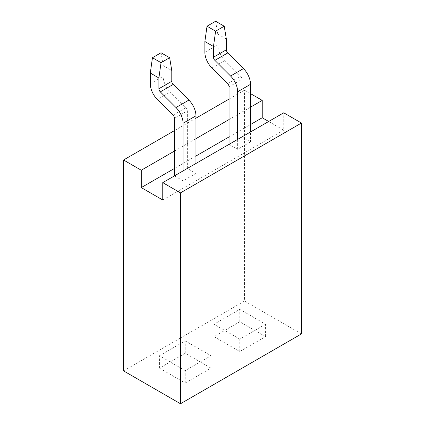 <?xml version="1.0" encoding="UTF-8"?>
<svg xmlns="http://www.w3.org/2000/svg" width="425" height="425" viewBox="0 0 425 425"><rect width="100%" height="100%" fill="white"/><g stroke="black" fill="none" stroke-linecap="round" stroke-linejoin="round"><path stroke-width="0.32" stroke-dasharray="2.12 1.59" d="M174.473 151.066L195.957 138.662M229.043 119.558L250.527 107.153M250.527 93.633L244.513 90.158L229.043 99.089M195.957 118.192L174.473 130.597M159.428 368.151L185.215 383.037L210.997 368.151L185.215 353.265L159.428 368.151L159.428 355.746L185.215 370.632L210.997 355.746L185.215 340.861L159.428 355.746M239.785 351.528L265.572 336.642L239.785 321.757L214.003 336.642L239.785 351.528L239.785 339.123L265.572 324.238L239.785 309.352L214.003 324.238L239.785 339.123M123.547 370.876L244.513 301.038L244.513 90.158M301.453 333.912L244.513 301.038M268.685 121.481L283.725 130.162L283.725 112.795M265.572 336.642L265.572 324.238M239.785 321.757L239.785 309.352M214.003 336.642L214.003 324.238M185.215 383.037L185.215 370.632M210.997 368.151L210.997 355.746M185.215 353.265L185.215 340.861M250.527 124.52L229.043 136.924M195.957 156.028L174.473 168.433M283.725 130.162L162.759 200M215.613 21.25L217.765 34.08L217.765 44.822A15.194 8.771 -120 0 0 224.83 60.557L240.523 76.208A3.039 1.753 60 0 1 241.937 79.358L241.937 136.924L250.527 141.886L250.527 131.963M250.527 141.886L237.639 149.329L229.043 144.367L241.937 136.924M237.639 149.329L237.639 139.405M217.765 34.08L226.36 39.042M161.043 52.758L163.189 65.588L163.189 76.325A15.194 8.771 -120 0 0 170.26 92.066L185.948 107.716A3.039 1.753 60 0 1 187.361 110.861L187.361 168.433L195.957 173.395L195.957 163.471M195.957 173.395L183.063 180.837L174.473 175.876L187.361 168.433M183.063 180.837L183.063 170.914M163.189 65.588L171.785 70.55M204.871 52.264L217.765 44.822M211.942 68L224.83 60.557M227.63 83.651L240.523 76.208M229.043 86.801L241.937 79.358M150.301 83.767L163.189 76.325M157.367 99.508L170.26 92.066M173.055 115.159L185.948 107.716M174.473 118.304L187.361 110.861"/><path stroke-width="0.64" d="M174.473 151.066L141.275 170.228L123.547 159.997L123.547 370.876L180.487 403.75L301.453 333.912L301.453 123.032L283.725 112.795L162.759 182.633L180.487 192.87L180.487 403.75M195.957 138.662L229.043 119.558M250.527 107.153L262.241 100.39L250.527 93.633M229.043 99.089L195.957 118.192M174.473 130.597L123.547 159.997M141.275 170.228L141.275 187.595L162.759 200L162.759 182.633M262.241 100.39L262.241 117.757L268.685 121.481M301.453 123.032L180.487 192.87M262.241 117.757L250.527 124.52M229.043 136.924L195.957 156.028M174.473 168.433L141.275 187.595M215.613 31.174L224.209 26.212L215.613 21.25L207.023 26.212L215.613 31.174L213.467 46.484L204.871 41.523L204.871 52.264A15.194 8.771 -120 0 0 211.942 68L227.63 83.651A3.039 1.753 60 0 1 229.043 86.801L229.043 144.367M204.871 41.523L207.023 26.212M250.527 131.963L250.527 84.32A15.194 8.771 -120 0 0 243.461 68.579L227.773 52.928A3.039 1.753 60 0 1 226.36 49.783L226.36 39.042L224.209 26.212M237.639 139.405L237.639 91.763A15.194 8.771 -120 0 0 230.568 76.022L214.88 60.371A3.039 1.753 60 0 1 213.467 57.226L213.467 46.484M161.043 62.682L169.639 57.72L161.043 52.758L152.447 57.72L161.043 62.682L158.892 77.993L150.301 73.031L150.301 83.767A15.194 8.771 -120 0 0 157.367 99.508L173.055 115.159A3.039 1.753 60 0 1 174.473 118.304L174.473 175.876M150.301 73.031L152.447 57.72M195.957 163.471L195.957 115.823A15.194 8.771 -120 0 0 188.886 100.088L173.198 84.437A3.039 1.753 60 0 1 171.785 81.287L171.785 70.55L169.639 57.72M183.063 170.914L183.063 123.266A15.194 8.771 -120 0 0 175.998 107.53L160.305 91.88A3.039 1.753 60 0 1 158.892 88.729L158.892 77.993M237.639 91.763L250.527 84.32M230.568 76.022L243.461 68.579M214.88 60.371L227.773 52.928M213.467 57.226L226.36 49.783M183.063 123.266L195.957 115.823M175.998 107.53L188.886 100.088M160.305 91.88L173.198 84.437M158.892 88.729L171.785 81.287"/></g></svg>
